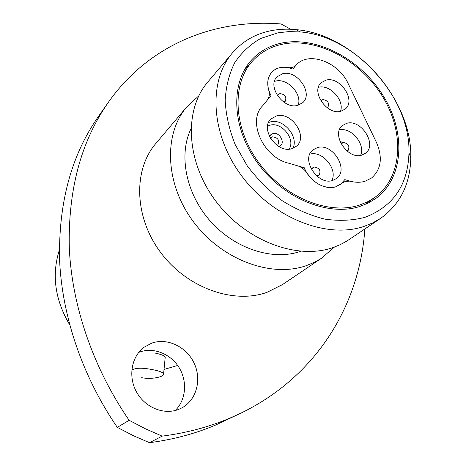 <?xml version="1.0" encoding="UTF-8"?>
<svg xmlns="http://www.w3.org/2000/svg" width="466" height="466" viewBox="0 0 466 466"><rect width="100%" height="100%" fill="white"/><g stroke="black" fill="none" stroke-linecap="round" stroke-linejoin="round"><path stroke-width="0.7" d="M138.717 352.418L139.73 352.034C153.693 346.989 170.76 353.88 179.125 367.662C187.571 381.386 186.045 400.078 175.204 410.511M178.874 409.305L182.171 407.733C196.763 399.659 201.895 379.167 194.019 362.944C186.313 346.64 167.207 337.559 151.7 343.151L144.093 347.222C131.476 356.473 127.876 376.545 136.573 392.081C145.142 407.692 164.253 415.334 178.874 409.305M364.843 229.004C359.921 303.15 318.144 375.52 241.167 413.016L229.499 418.299C208.762 427.06 186.318 433.001 162.162 436.129L145.497 428.831L129.129 420.303C92.938 367.598 72.119 305.9 69.329 248.815C67.85 190.46 80.828 141.67 108.263 102.45C149.4 43.874 215.676 18.553 281.126 23.964L290.638 29.253M162.162 436.129L149.51 442.7C173.142 439.584 195.132 433.724 215.478 425.12L241.167 413.016M277.981 32.801L260.721 38.451C250.294 44.392 241.638 52.448 234.759 62.625C229.132 73.861 225.934 86.478 225.171 100.47C225.923 114.962 229.249 129.647 235.155 144.53L247.23 165.832C257.354 179.2 269.039 190.844 282.291 200.759C296.102 209.385 310.245 215.496 324.715 219.102C338.986 221.152 352.354 220.581 364.82 217.389C393.228 206.502 407.942 185.031 408.967 152.965C410.686 97.65 355.552 36.208 300.384 31.938L288.99 31.589L277.981 32.801M364.004 226.429C326.911 239.087 273.338 218.245 242.093 176.463C210.638 134.802 207.865 81.265 232.406 52.938C242.809 40.961 256.026 33.482 272.062 30.5C279.728 29.113 287.656 28.816 295.852 29.62C354.358 34.245 412.503 99.054 410.779 157.718C410.278 183.971 400.265 204.155 380.745 218.274L372.753 222.882L364.004 226.429M359.694 206.502L367.924 203.211L375.357 198.778C403.806 178.466 406.125 133.259 383.803 96.747C361.698 60.102 318.068 36.109 282.711 42.849C270.07 45.319 259.568 51.167 251.203 60.399C230.093 83.682 231.957 128.354 257.879 163.397C283.619 198.545 328.344 216.707 359.694 206.502M154.957 353.053C161.108 354.294 164.527 355.686 165.214 357.241L163.583 373.948C164.597 376.61 151.986 379.784 141.647 377.67M177.674 365.461L164.026 369.445M69.673 324.808C54.976 299.801 51.534 274.888 59.345 250.056M334.442 247.073L321.179 258.455L314.591 262.207L306.284 265.661C271.107 278.091 221.624 259.778 193.39 221.711C164.964 183.767 163.327 134.039 186.819 106.848L198.772 95.856M322.227 257.762L282.39 284.65L267.059 292.322C233.338 304.49 186.715 287.819 160.496 252.275C134.097 216.847 133.13 169.816 155.79 143.54L186.819 106.848M300.745 251.279L299.906 251.564C272.325 260.878 234.742 248.698 210.364 221.175C185.922 193.716 178.356 155.061 190.944 128.901M380.745 218.274L346.943 241.021L340.116 244.72L332.771 247.656C296.685 260.209 245.308 240.759 215.7 200.986C185.887 161.335 183.755 109.836 207.754 82.092L232.406 52.938M131.779 370.132C135.524 367.721 142.678 367.604 153.244 369.788C159.442 371.012 162.89 372.398 163.583 373.948M149.51 442.7L133.259 435.634L117.31 427.374L129.129 420.303M108.263 102.45L98.285 116.686C71.257 155.353 58.361 203.205 59.596 260.244C62.106 316.03 82.197 376.12 117.31 427.374M341.881 183.307L345.306 181.367L349.896 181.128L344.776 179.626L340.803 184.221L335.666 186.825C324.755 189.01 315.237 184.484 307.106 173.253C304.648 169.513 301.438 167.02 297.489 165.774L288.873 163.251C263.36 157.729 246.933 121.032 262.626 105.805L267.263 100.161C269.348 97.458 269.843 94.149 268.748 90.229C266.715 82.791 267.769 76.727 271.911 72.032C275.884 68.03 281.115 66.539 287.609 67.558C290.819 68.065 293.469 67.454 295.555 65.723L296.335 64.867C308.801 50.905 338.526 62.001 348.119 83.525L376.371 142.235C382.889 157.444 381.287 169.368 371.565 178.006L364.995 181.28C360.34 182.637 355.308 182.59 349.896 181.128C355.308 182.59 360.34 182.637 364.995 181.28L371.565 178.006C381.287 169.368 382.889 157.444 376.371 142.235L348.119 83.525C338.526 62.001 308.801 50.905 296.335 64.867L292.817 69.055C284.243 65.904 277.276 66.894 271.911 72.032C266.686 78.3 266.377 86.163 270.996 95.617L262.626 105.805C246.933 121.032 263.36 157.729 288.873 163.251L304.327 167.777C309.174 181.024 324.785 190.437 335.666 186.825L341.881 183.307M309.82 154.182C322.326 150.233 338.036 169.152 331.798 180.68M317.352 147.611C332.549 142.637 349.349 169.525 336.528 178.495L332.689 180.453C317.777 185.794 300.564 159.197 312.855 149.965L317.352 147.611M311.731 170.008L312.867 167.591L314.008 166.997C319.426 167.818 321.138 170.539 319.146 175.164L316.548 175.822M339.423 129.932C351.16 126.851 365.816 144.437 360.591 155.376M346.687 123.339C361.156 118.754 377.606 144.763 365.501 153.25L361.82 155.102C347.607 160.042 330.767 134.243 342.428 125.535L346.687 123.339M341.223 144.116L343.098 142.48C348.294 143.336 349.972 145.975 348.137 150.396L346.925 150.967M339.737 140.837L342.679 142.829M318.406 87.34L318.598 87.299C329.905 84.107 344.764 100.44 340.483 111.345M326.089 80.111C340.133 76.133 356.333 100.347 345.318 108.98L340.926 111.246C327.138 115.556 310.56 91.546 321.156 82.709L326.089 80.111M320.928 101L322.769 99.561C327.802 100.388 329.52 102.934 327.918 107.197L327.103 107.71M274.491 81.399L275.703 81.072C287.411 77.921 302.457 94.126 298.164 105.258M282.81 73.663C297.215 69.76 313.577 93.456 302.76 102.666L297.634 105.398C283.514 109.638 266.744 86.198 277.089 76.779L282.81 73.663M277.649 95.973L278.452 94.382L279.926 93.584C285.041 94.353 286.823 96.905 285.274 101.25L283.689 102.054M276.548 115.912C291.669 111.409 308.434 136.666 296.527 146.161L291.681 148.73C276.862 153.594 259.673 128.657 271.037 118.912L276.548 115.912M359.094 205.226C328.186 215.251 284.132 197.316 258.811 162.681C233.309 128.15 231.509 84.154 252.345 61.238C260.564 52.204 270.868 46.466 283.27 44.037C318.062 37.367 361.051 60.964 382.848 97.044C404.861 133.002 402.607 177.523 374.647 197.549L367.266 201.959L359.094 205.226M269.61 136.701L270.845 134.686L272.919 133.567C280.159 131.406 286.322 144.786 278.808 146.411L278.715 146.435M277.736 144.973L277.922 144.815C279.705 140.249 277.922 137.587 272.581 136.835L270.996 137.779M289.089 149.143C295.916 139.474 281.779 121.661 270.099 125.191L267.583 126.152M268.579 122.5L270.437 121.894C283.293 118.061 299.242 136.94 292.788 148.386M300.384 31.938L295.852 29.62M408.967 152.965L410.779 157.718M277.922 144.815L277.02 145.334M270.6 138.466L271.171 137.598M252.345 61.238L244.114 70.488M374.647 197.549L364.563 204.737"/></g></svg>
